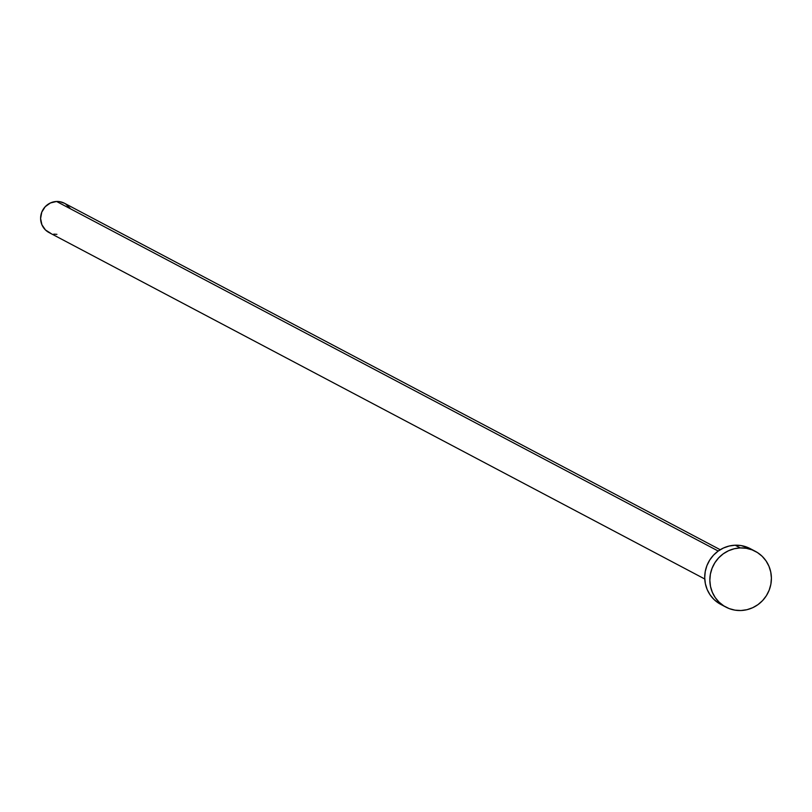<?xml version="1.0" encoding="UTF-8"?>
<svg xmlns="http://www.w3.org/2000/svg" width="812" height="812" viewBox="0 0 812 812"><rect width="100%" height="100%" fill="white"/><g stroke="black" fill="none" stroke-linecap="round" stroke-linejoin="round"><path stroke-width="1.22" d="M720.224 549.724L64.493 203.274A16.555 16.047 117.8 0 0 56.586 201.477L718.224 551.043L56.586 201.477A16.555 16.047 117.8 0 0 49.024 232.547L704.755 578.997M755.353 551.338L750.227 548.638A31.526 30.562 117.8 0 0 735.164 545.207L740.29 547.917L735.164 545.207A31.526 30.562 117.8 0 0 705.628 569.719A31.526 30.562 117.8 0 0 720.762 604.392L725.898 607.102A31.526 30.562 -62.2 0 1 710.754 572.43A31.526 30.562 -62.2 0 1 740.29 547.917A31.526 30.562 -62.2 0 1 755.353 551.338A31.526 30.562 -62.2 0 1 770.486 586.01A31.526 30.562 -62.2 0 1 740.95 610.522A31.526 30.562 -62.2 0 1 725.898 607.102M718.671 603.164L713.961 599.449L710.084 594.841L707.181 589.542L705.374 583.737L704.714 577.647L705.242 571.516L706.937 565.578L709.718 560.067L713.494 555.185L718.123 551.115L723.411 548.029L729.166 546.029L735.164 545.207L741.173 545.593L750.349 548.699M740.95 610.522L734.941 610.147L729.146 608.574L723.796 605.874L719.087 602.159L715.21 597.551L712.317 592.252L710.5 586.437L709.85 580.357L710.368 574.226L712.063 568.288L714.854 562.777L718.63 557.895L723.248 553.825L728.547 550.739L734.302 548.739L740.29 547.917L746.309 548.303L752.095 549.866L757.454 552.566L762.153 556.281L766.031 560.889L768.934 566.197L770.74 572.003L771.4 578.083L770.872 584.214L769.187 590.151L766.396 595.663L762.62 600.555L757.992 604.615L752.704 607.701L746.949 609.7L740.95 610.522M50.73 233.318L45.452 229.948L41.899 224.751L40.6 218.509L41.767 212.176L45.208 206.715L50.415 202.959L56.586 201.477L59.743 201.68L64.554 203.304M65.589 203.913L70.096 208.288M56.931 234.343L53.775 234.14"/></g></svg>
